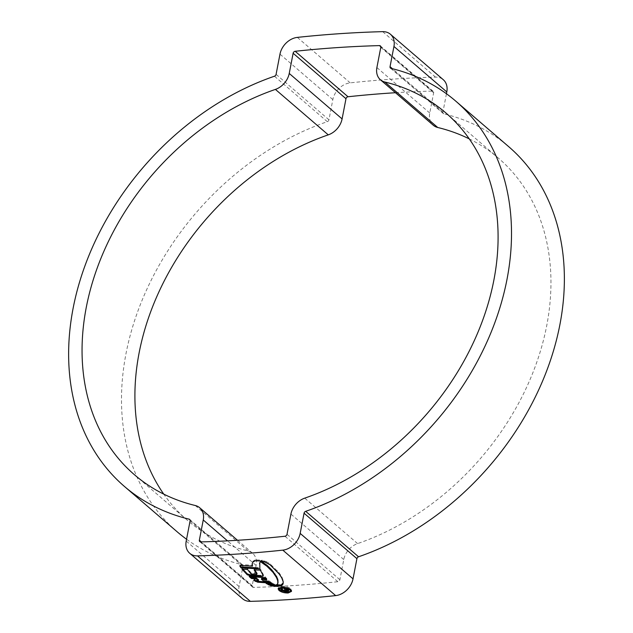 <?xml version="1.0" encoding="UTF-8"?>
<svg xmlns="http://www.w3.org/2000/svg" width="633" height="633" viewBox="0 0 633 633"><rect width="100%" height="100%" fill="white"/><g stroke="black" fill="none" stroke-linecap="round" stroke-linejoin="round"><path stroke-width="0.47" stroke-dasharray="3.17 2.37" d="M469.259 138.88A238.688 182.043 130.7 0 1 498.567 158.266A238.688 182.043 130.7 0 1 546.754 325.497A238.688 182.043 130.7 0 1 357.598 543.597A17.455 13.309 -49.3 0 0 343.766 559.548L339.881 579.741A2.049 1.567 130.7 0 1 337.84 581.711A1283.795 979.109 130.7 0 1 253.54 587.392A2.049 1.567 130.7 0 1 252.63 587.084A2.049 1.567 130.7 0 1 252.219 585.652L256.104 565.451A17.455 13.309 -49.3 0 0 252.583 553.226A17.455 13.309 -49.3 0 0 248.136 550.971A238.688 182.043 130.7 0 1 187.297 520.199A238.688 182.043 130.7 0 1 163.741 494.12M177.256 531.878A254.086 193.785 130.7 0 1 137.899 311.064A254.086 193.785 130.7 0 1 327.316 121.678A2.049 1.567 -49.3 0 0 328.946 119.803L332.831 99.603A17.455 13.309 130.7 0 1 350.199 82.86A1299.193 990.851 130.7 0 1 435.504 77.115A17.455 13.309 130.7 0 1 443.274 79.703M446.447 93.755L442.91 112.128A2.049 1.567 -49.3 0 0 443.322 113.56A2.049 1.567 -49.3 0 0 443.844 113.829A254.086 193.785 130.7 0 1 508.615 146.587M242.589 598.763A17.455 13.309 130.7 0 1 239.068 586.538L242.953 566.337A2.049 1.567 -49.3 0 0 242.542 564.897A2.049 1.567 -49.3 0 0 242.02 564.636A254.086 193.785 130.7 0 1 186.553 539.245M395.467 92.719A1283.795 979.109 130.7 0 1 432.323 91.073A2.049 1.567 130.7 0 1 433.233 91.374A2.049 1.567 130.7 0 1 433.645 92.814L429.76 113.014A17.455 13.309 -49.3 0 0 433.281 125.239M279.185 589.56L279.185 589.545C281.55 591.277 284.613 592.116 288.363 592.061L291.694 590.47L290.8 588.753C288.434 587.02 285.372 586.19 281.614 586.253L278.291 587.828L279.185 589.545M288.284 592.504L288.363 592.061M290.626 589.655L290.8 588.753M281.44 587.179L281.614 586.253M280.039 589.489L279.28 588.002L282.112 586.672L289.954 588.817L290.721 590.28L287.88 591.641L280.039 589.489L279.865 590.415M282.017 587.155L282.112 586.672M287.706 592.567L287.88 591.641M266.018 583.27L266.192 582.36L266.936 583.325M272.253 584.148L272.427 583.222L271.517 582.621L266.192 582.36M272.427 583.222L267.007 582.93M271.343 583.547L271.517 582.621M267.767 584.314L267.941 583.404L268.677 584.37M274.271 585.177L274.453 584.243L273.377 583.689L267.941 583.404M274.453 584.243L268.756 583.95M273.195 584.623L273.377 583.689M277.246 585.311L272.506 585.201L270.014 584.425L275.205 584.623L277.246 585.311L277.072 586.245M278.259 586.451L278.441 585.517M269.84 585.335L270.014 584.425M275.023 585.549L275.205 584.623M249.18 576.568L249.339 575.737L250.462 576.695M266.667 579.575L266.849 578.649L265.061 576.742L249.339 575.737M266.849 578.649L265.725 578.594M269.444 582.107L270.837 582.178L268.764 580.445L263.724 580.2L261.658 578.396M255.4 580.556L253.968 579.496L258.549 579.875M253.801 580.326L253.968 579.496M270.663 583.104L270.837 582.178M268.59 581.371L268.764 580.445M263.55 581.11L263.724 580.2M264.887 577.668L265.061 576.742M241.917 569.059L242.083 568.212L242.843 569.146M257.03 573.411L251.222 573.102L247.725 568.632L242.083 568.212M254.782 569.929L254.316 568.98L260.535 569.241L263.368 574.598L260.875 575.595M263.328 575.856L263.368 574.598L263.186 575.524M260.361 570.167L260.535 569.241M254.134 569.898L254.316 568.98M251.056 573.989L251.222 573.102M247.55 569.526L247.725 568.632M240.231 565.633L241.529 564.644L252.67 565.206M252.345 562.792L252.986 561.234L255.154 559.889L262.165 560.11L259.957 561.7M259.68 562.864L259.862 568.901M261.991 560.98L262.165 560.11M256.333 560.719L256.507 559.809M241.355 565.53L241.529 564.644M262.568 561.819L262.735 560.949L261.73 561.574L261.556 562.46M263.597 561.74L263.763 560.878L262.735 560.949M266.176 562.444L266.343 561.598L263.763 560.878M266.343 561.598L270.188 563.924L279.272 573.047L281.867 576.916L283.347 580.872L283.236 582.882M276.265 585.612L278.006 582.502M282.017 588.73L282.199 587.796L280.997 588.421L281.558 589.347L286.82 590.652L288.893 589.821L288.363 588.896L284.035 587.669L287.873 589.568M287.477 589.347L286.266 590.162L282.524 589.268L282.761 588.286L282.199 587.796M282.35 590.193L282.587 589.212M284.518 588.611L284.605 588.16M283.861 588.595L284.035 587.669M288.181 589.806L288.363 588.896M350.199 82.86L297.344 37.394M332.831 99.603L279.976 54.145M435.504 77.115L382.649 31.65M442.91 112.128L392.444 68.728M443.844 113.829L390.988 68.364M239.068 586.538L186.205 541.073M242.953 566.337L190.098 520.872M242.02 564.636L190.019 519.915M327.316 121.678L274.453 76.221M328.946 119.803L276.083 74.338M432.323 91.073L380.813 46.771M433.645 92.814L380.789 47.348M429.76 113.014L376.896 67.549M357.598 543.597L304.742 498.139M343.766 559.548L290.911 514.083M339.881 579.741L287.018 534.284M337.84 581.711L284.977 536.246M253.54 587.392L200.685 541.927M252.219 585.652L201.357 541.911M256.104 565.451L227.508 540.859M248.136 550.971L195.273 505.514M271.335 585.406L271.422 584.924M261.144 560.933L261.255 560.355M254.98 560.806L255.154 559.889M254.165 561.075L254.339 560.158M252.804 562.159L252.986 561.234M264.594 561.898L264.752 561.044M270.03 564.763L270.188 563.924M277.199 571.528L277.365 570.689M279.106 573.894L279.272 573.047M281.693 577.779L281.867 576.916M283.18 581.759L283.347 580.872M277.286 584.678L277.46 583.753M286.092 591.087L286.266 590.162M498.567 158.266L445.711 112.801M443.322 113.56L390.458 68.103M242.542 564.897L189.678 519.44M433.233 91.374L380.37 45.916M252.63 587.084L199.767 541.626M252.583 553.226L237.533 540.281M187.297 520.199L134.433 474.734M291.512 591.38L291.694 590.47M278.124 588.753L278.298 587.828M252.171 563.718L252.353 562.792M283.18 583.333L283.355 582.431M280.823 589.355L280.997 588.421M288.719 590.739L288.901 589.821"/><path stroke-width="0.95" d="M384.872 82.029A238.688 182.043 130.7 0 1 445.711 112.801A238.688 182.043 130.7 0 1 493.89 280.039A238.688 182.043 130.7 0 1 304.742 498.139A17.455 13.309 -49.3 0 0 290.911 514.083L287.018 534.284A2.049 1.567 130.7 0 1 284.977 536.246A1283.795 979.109 130.7 0 1 200.685 541.927A2.049 1.567 130.7 0 1 199.767 541.626A2.049 1.567 130.7 0 1 199.355 540.186L203.248 519.986A17.455 13.309 -49.3 0 0 199.719 507.761A17.455 13.309 -49.3 0 0 195.273 505.514A238.688 182.043 130.7 0 1 134.433 474.734A238.688 182.043 130.7 0 1 97.466 267.308A238.688 182.043 130.7 0 1 275.402 89.403A17.455 13.309 -49.3 0 0 289.234 73.452L293.126 53.259A2.049 1.567 130.7 0 1 295.168 51.289A1283.795 979.109 130.7 0 1 379.46 45.608A2.049 1.567 130.7 0 1 380.37 45.916A2.049 1.567 130.7 0 1 380.789 47.348L376.896 67.549A17.455 13.309 -49.3 0 0 380.417 79.774A17.455 13.309 -49.3 0 0 384.872 82.029L437.727 127.486A238.688 182.043 130.7 0 1 469.259 138.88M390.411 34.237A17.455 13.309 130.7 0 1 393.94 46.462L390.047 66.663A2.049 1.567 -49.3 0 0 390.458 68.103A2.049 1.567 -49.3 0 0 390.988 68.364A254.086 193.785 130.7 0 1 455.752 101.122A254.086 193.785 130.7 0 1 507.041 279.153A254.086 193.785 130.7 0 1 305.684 511.322A2.049 1.567 -49.3 0 0 304.062 513.197L300.169 533.397A17.455 13.309 130.7 0 1 282.801 550.14A1299.193 990.851 130.7 0 1 197.496 555.885A17.455 13.309 130.7 0 1 189.726 553.297A17.455 13.309 130.7 0 1 186.205 541.073L190.098 520.872A2.049 1.567 -49.3 0 0 189.678 519.44A2.049 1.567 -49.3 0 0 189.156 519.171A254.086 193.785 130.7 0 1 124.392 486.413A254.086 193.785 130.7 0 1 85.036 265.599A254.086 193.785 130.7 0 1 274.453 76.221A2.049 1.567 -49.3 0 0 276.083 74.338L279.976 54.145A17.455 13.309 130.7 0 1 297.344 37.394A1299.193 990.851 130.7 0 1 382.649 31.65A17.455 13.309 130.7 0 1 390.411 34.237L443.274 79.703A17.455 13.309 130.7 0 1 446.795 91.927L446.447 93.755M455.752 101.122L508.615 146.587A254.086 193.785 130.7 0 1 559.904 324.61A254.086 193.785 130.7 0 1 358.547 556.779A2.049 1.567 -49.3 0 0 356.917 558.662L353.032 578.855A17.455 13.309 130.7 0 1 335.664 595.606A1299.193 990.851 130.7 0 1 250.359 601.35A17.455 13.309 130.7 0 1 242.589 598.763L189.726 553.297M186.553 539.245A254.086 193.785 130.7 0 1 177.256 531.878L124.392 486.413M163.741 494.12A238.688 182.043 130.7 0 1 328.266 134.861A17.455 13.309 -49.3 0 0 342.097 118.917L345.982 98.716A2.049 1.567 130.7 0 1 348.023 96.754A1283.795 979.109 130.7 0 1 395.467 92.719M380.417 79.774L433.281 125.239A17.455 13.309 -49.3 0 0 437.727 127.486M288.189 592.986C284.439 593.05 281.376 592.211 279.011 590.47L278.116 588.753L281.44 587.179C285.182 587.1 288.244 587.93 290.626 589.655L291.512 591.38L288.189 592.986L288.284 592.504M278.006 582.502L277.824 583.428L277.737 580.785L276.502 577.549L273.021 572.359L266.96 566.274L261.556 562.46L262.568 561.819L264.594 561.898L270.03 564.763L279.106 573.894L281.693 577.779L283.18 581.759L283.18 583.333L282.706 584.647L280.838 585.968L276.265 585.612L277.286 584.678L278.006 582.502L277.911 579.868L276.676 576.647L271.794 569.898L267.126 565.396L261.73 561.574M239.828 565.973L240.999 567.848L241.165 566.994L240.057 565.348M239.978 565.76L239.891 566.211L241.355 565.53L252.488 566.131L252.282 563.592M240.999 567.848L259.862 568.901L259.783 562.595L261.991 560.98L254.98 560.806L252.804 562.159L252.171 563.718L252.488 566.131M263.328 575.856L260.361 570.167L254.134 569.898L256.856 574.321L251.056 573.989L247.55 569.526L241.917 569.059L247.194 574.756L247.361 573.925L250.51 574.938L260.875 575.595L260.701 576.513L250.344 575.793L247.194 574.756M263.186 575.524L260.701 576.513M258.383 580.746L253.801 580.326L257.647 582.186L270.663 583.104L268.59 581.371L263.55 581.11L261.484 579.306L266.667 579.575L264.887 577.668L249.18 576.568L251.475 578.499L256.191 578.934L258.383 580.746L258.549 579.875L256.357 578.064L251.633 577.668L250.462 576.695M266.018 583.27L266.833 583.84L272.253 584.148L271.343 583.547L266.018 583.27M267.767 584.314L268.582 584.86L274.271 585.177L273.195 584.623L267.767 584.314M271.248 585.841L278.259 586.451L275.023 585.549L269.84 585.335L271.248 585.841L271.335 585.406M279.011 590.47L279.185 589.56M281.93 587.598L279.106 588.935L279.865 590.415L287.706 592.567L290.547 591.19L289.779 589.719L281.93 587.598L282.017 587.155M266.833 583.84L266.936 583.325M268.582 584.86L268.677 584.37M272.332 586.126L272.459 585.454M251.475 578.499L251.633 577.668M265.725 578.594L261.658 578.396L261.484 579.306M255.234 581.395L255.4 580.556L257.805 581.331L269.444 582.107M256.191 578.934L256.357 578.064M247.361 573.925L242.843 569.146M256.856 574.321L257.03 573.411L254.782 569.929M259.783 562.595L259.506 563.774M241.165 566.994L258.201 567.904M276.447 584.678L281.02 585.042L283.236 582.882M288.181 589.806L288.719 590.739L286.638 591.578L281.376 590.28L280.823 589.355L282.017 588.73L282.587 589.212L282.35 590.193L286.092 591.087L287.366 589.901L283.861 588.595L288.181 589.806M282.587 589.212L282.35 590.193M287.873 589.568L287.699 590.494L287.477 589.347M281.376 590.28L281.558 589.347M284.431 589.086L284.518 588.611M358.547 556.779L305.684 511.322M250.359 601.35L197.496 555.885M335.664 595.606L282.801 550.14M446.795 91.927L393.94 46.462M392.444 68.728L390.047 66.663M356.917 558.662L304.062 513.197M353.032 578.855L300.169 533.397M190.019 519.915L189.156 519.171M348.023 96.754L295.168 51.289M345.982 98.716L293.126 53.259M380.813 46.771L379.46 45.608M201.357 541.911L199.355 540.186M227.508 540.859L203.248 519.986M328.266 134.861L275.402 89.403M342.097 118.917L289.234 73.452M289.779 589.719L289.89 589.125M257.647 582.186L257.805 581.331M247.06 574.637L247.218 573.799M250.344 575.793L250.51 574.938M282.706 584.647L282.88 583.729M280.838 585.968L281.02 585.042M278.599 586.118L278.781 585.193M277.737 580.785L277.911 579.868M277.499 579.828L277.673 578.918M276.502 577.549L276.676 576.647M274.833 574.811L275.007 573.917M273.021 572.359L273.195 571.472M271.628 570.784L271.794 569.898M266.96 566.274L267.126 565.396M286.638 591.578L286.749 591.016M237.533 540.281L199.719 507.761M279.106 588.935L279.28 588.002M290.547 591.19L290.721 590.28M281.978 589.6L282.16 588.666"/></g></svg>
